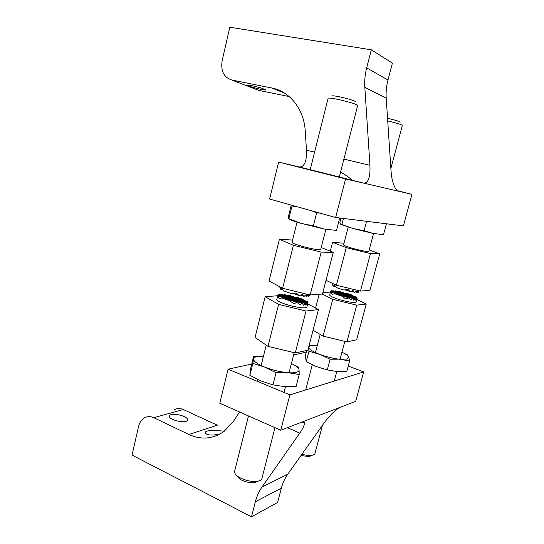 <?xml version="1.0" encoding="UTF-8"?>
<svg xmlns="http://www.w3.org/2000/svg" width="544" height="544" viewBox="0 0 544 544"><rect width="100%" height="100%" fill="white"/><g stroke="black" fill="none" stroke-linecap="round" stroke-linejoin="round"><path stroke-width="0.82" d="M397.304 190.672L411.971 194.344L398.262 191.155M345.59 178.908L335.634 217.491L269.62 199.036L278.637 162.092L345.59 178.908L398.337 191.175L396.44 189.87C393.543 185.987 391.748 179.833 391.068 171.414L386.213 98.219C385.818 92.167 386.417 86.102 387.988 80.016L392.408 63.104L371.314 49.817L366.676 67.891C365.024 74.392 364.405 80.866 364.813 87.312L386.213 98.219M335.634 217.491L403.396 225.876L411.971 194.344M340.592 171.992C346.977 175.841 350.73 178.554 351.839 180.139L364.072 183.206C368.451 182.757 370.41 176.793 369.947 165.308L364.813 87.312M289.184 96.56L258.93 90.433L231.846 80.043C223.856 77.404 220.612 70.972 222.136 60.744L229.799 27.2L371.314 49.817M278.637 162.092L299.547 167.008C304.531 166.784 306.843 161.18 306.469 150.205L305.245 131.022C304.069 109.283 289.68 91.242 271.803 87.992L231.846 80.043M251.858 87.054C259.434 89.175 264.187 90.161 266.125 89.991L261.392 88.074C253.728 85.918 248.934 84.925 247.017 85.095L251.858 87.054M351.839 180.139L299.547 167.008M280.745 430.25L355.708 401.302L363.691 371.926L289.877 394.856L228.092 369.199L219.783 403.22L280.745 430.25L289.877 394.856M363.691 371.926L348.228 366.064M306.238 352.179L293.638 354.919M251.736 364.045L228.092 369.199M340.197 407.286C335.281 409.897 329.868 415.188 323.966 423.157L287.756 474.232L262.024 487.009L299.758 433.099C302.947 428.509 304.477 425.156 304.361 423.055C304.178 421.872 303.212 421.6 301.478 422.239M239.598 412.005L233.247 421.6L223.944 431.501C212.915 439.076 201.232 440.069 188.904 434.479L153.782 417.69C150.307 416.119 147.043 416.269 143.997 418.132C141.284 419.941 139.475 422.715 138.577 426.455L132.029 455.097L251.505 516.8L255.374 501.711C256.782 496.257 258.998 491.354 262.024 487.009M188.904 434.479L217.321 425.204L183.335 409.544C179.969 408.075 176.8 408.238 173.842 410.026M169.544 415.772L169.436 416.133C168.422 419.982 186.422 424.021 187.442 420.186L187.524 419.9C188.462 416.078 170.911 412.039 169.544 415.772M251.505 516.8L277.624 502.438L281.357 488.165C282.71 483.004 284.845 478.36 287.756 474.232M220.089 433.976C211.473 435.764 206.53 435.322 205.272 432.636L205.319 432.432C205.924 429.481 218.674 430.739 224.4 431.168M293.495 293.59L298.812 295.406L296.412 293.005L291.754 293.712L283.614 290.924L281.663 287.973L280.167 289.027L282.724 289.904M309.407 295.644L309.781 295.766L309.937 294.916M307.693 295.888L308.883 296.296L308.618 294.63L306.836 296.439L306.109 294.61L304.252 296.262L303.627 296.194L302.321 294.168L299.771 295.589L298.812 295.406M309.76 294.875L308.883 296.296M304.851 295.759L306.836 296.439M279.936 286.844L279.922 288.096M300.608 295.161L303.627 296.194M280.167 289.027L280.004 286.885M321.205 247.506L333.248 252.443L322.463 294.018L310.155 294.97L282.615 288.279L269.049 281.03L279.405 239.272L292.57 240.054M333.248 252.443L321.178 252.076L293.406 245.283L279.405 239.272M325.87 229.357L320.715 249.438C321.375 250.716 308.72 248.418 299.554 245.555C294.794 244.072 292.271 242.998 291.999 242.345L292.026 242.223M339.252 177.201L357.646 105.556C358.843 104.863 346.208 100.994 336.498 99.124C331.459 98.144 328.658 97.852 328.114 98.24L328.086 98.348M354.946 101.952C358.353 101.891 347.419 98.308 338.565 96.621C333.526 95.676 331.323 95.554 331.962 96.254M310.155 294.97L321.178 252.076M282.615 288.279L293.406 245.283M294.991 297.289L297.072 297.296L302.709 299.234L303.994 300.39M297.072 297.296L302.709 299.234M289.945 300.846L281.833 298.024L279.004 298.574L278.161 295.841L277.406 297.112L277.93 294.868L302.437 303.368L301.804 303.3L299.594 304.844L297.956 302.722L296.997 302.539L293.692 303.708L289.945 300.846L281.833 298.024M287.654 295.616L289.476 295.385L307.081 301.451L307.455 302.444M288.51 295.195L307.401 301.702M283.356 294.991L284.621 294.569L308.006 302.634L307.299 304.81L307.306 303.273L305.898 305.218L305.442 303.511L303.382 305.252L302.437 303.368M283.982 294.494L307.979 302.777M307.306 303.273L280.867 294.277L307.074 303.341M305.442 303.511L279.092 294.392L305.021 303.518M277.855 294.991L301.804 303.3M297.956 302.722L278.161 295.841M278.399 296.072L296.997 302.539M278.48 295.059L278.82 294.44M280.391 294.841L280.867 294.277M307.843 303.26L306.904 306.911C307.387 309.074 293.944 307.272 284.424 303.831C279.48 302.042 276.916 300.594 276.74 299.479L276.794 299.248M307.7 303.817L318.424 309.59L306.027 311.032L278.576 304.375L265.173 296.677L277.658 295.759M318.424 309.59L307.884 350.234L295.263 352.927L268.029 346.372L255.048 337.491L265.173 296.677M274.958 427.686L261.97 478.298C261.664 479.93 259.95 480.957 256.829 481.372C251.695 481.794 246.371 480.733 240.863 478.203L238.51 476.877C235.708 475.007 234.389 473.239 234.552 471.566L234.668 471.09M258.121 481.161L254.429 482.678C250.328 483.018 246.085 482.174 241.699 480.148L239.822 479.094L236.667 475.49M295.263 352.927L306.027 311.032M268.029 346.372L278.576 304.375M345.202 289.932L350.01 291.502L347.956 289.394L343.849 290.02L339.864 288.823L336.45 287.592L334.546 285.022L333.057 285.954L335.696 286.817M358.673 291.822L359.088 290.999M357.374 292.019L358.306 292.325L358.183 290.856L357.061 292.441L356.184 290.822L354.613 292.271L354.09 292.203L353.029 290.421L350.832 291.666L350.01 291.502M359.101 290.748L358.306 292.325M355.055 291.89L356.728 292.434M333.057 285.954L332.772 283.818L332.248 285.063L332.751 285.226M351.458 291.346L354.09 292.203M332.248 285.063L332.364 284.628M369.199 249.88L379.726 253.858L369.92 290.346L360.468 291.081L336.423 285.226L326.019 280.316M379.726 253.858L370.471 253.579L346.263 247.642L332.588 242.311L344.005 243.222M373.551 233.532L368.818 251.308C369.328 252.266 358.986 250.274 350.962 247.853C346.31 246.446 343.849 245.466 343.563 244.916L343.584 244.827M390.871 168.511L402.336 125.487C401.724 124.624 396.855 123.1 387.716 120.924M400.078 122.325C400.751 121.74 396.569 120.387 387.539 118.279M360.468 291.081L370.471 253.579M336.423 285.226L346.263 247.642M330.283 251.226L332.588 242.311M345.086 293.284L346.732 293.298L351.873 294.991L352.954 295.882M346.732 293.298L351.873 294.991M342.196 296.276L334.818 293.821L332.119 294.324L331.174 291.938L330.364 293.066L330.664 291.108L352.961 298.5L350.547 299.785L349.18 297.915L345.481 298.778L342.196 296.276L334.818 293.821M338.558 291.768L340.041 291.618L356.075 296.908L356.483 297.69M339.204 291.448L356.408 297.126M334.9 291.203L335.9 290.89L357.184 297.922L356.701 299.819L356.653 298.506L355.708 300.152L355.409 298.642L353.702 300.159L352.961 298.5M335.362 290.822L357.204 298.037M356.823 298.452L332.812 290.618L356.653 298.506M355.409 298.642L331.425 290.707L355.076 298.642M330.643 291.21L352.437 298.438M349.18 297.915L331.174 291.938M331.446 292.142L348.357 297.758M330.997 291.217L331.228 290.748M332.466 291.047L332.812 290.618M356.891 299.248L356.198 301.825C356.578 303.443 345.583 301.77 337.219 298.901C332.384 297.235 329.868 295.929 329.664 294.991L329.705 294.834M356.816 299.513L366.241 304.042L356.714 305.143L332.738 299.316L322.238 294.032M322.871 292.441L330.419 292.08M366.241 304.042L356.633 339.81L346.909 341.884L323.102 336.131L313.072 330.242M322.497 425.224L315.024 453.268C314.833 454.328 313.732 455.015 311.705 455.328C309.012 455.668 305.742 455.308 301.913 454.26M311.862 455.301L309.325 456.559L300.988 455.566M346.909 341.884L356.714 305.143M323.102 336.131L332.738 299.316M315.581 308.06L319.144 294.277M339.728 218.001L336.512 230.432L324.265 229.051L300.73 223.251C293.93 221.252 289.898 219.803 288.626 218.899M297.316 206.781L292.019 205.992L288.844 218.736L288.381 218.552M324.272 229.051L313.364 225.842L316.656 212.894L319.926 213.105M288.844 218.736L300.73 223.251M301.308 223.414L313.364 225.842M316.656 212.894L311.542 210.759M291.258 205.088L288.408 216.56L288.368 218.552M292.053 205.306L292.019 205.992M291.421 363.555C296.174 365.881 298.717 367.975 299.057 369.845L299.22 374.51L296.133 386.43L284.43 386.6M287.456 372.654L276.053 372.735L272.966 384.88L260.562 380.793L249.88 375.34L252.858 363.378L264.574 367.064C257.196 363.977 253.497 361.25 253.484 358.897L253.511 358.734C253.749 357.748 254.857 357.048 256.836 356.64L263.425 356.34M250.09 372.667L250.77 367.948L253.647 356.368L263.432 356.334M276.053 372.735L264.574 367.064M287.586 372.66L287.45 372.647C280.017 371.912 272.571 370.124 265.125 367.282M287.592 372.66L288.245 372.715C291.686 372.953 294.379 372.824 296.31 372.327C298.153 371.831 299.071 371.062 299.071 370.008M291.428 363.535L298.445 367.139L299.057 369.845M299.22 374.51L288.245 372.715M272.966 384.88L284.403 386.594M250.084 372.66L249.88 375.34M252.858 363.378L253.484 358.897M253.504 358.734L253.647 356.368M386.417 223.774L383.5 234.634L373.198 233.464L353.185 228.548L340.966 224.441M343.427 218.457L341.884 224.414L340.646 224.21L339.878 222.333L340.959 218.151M366.574 221.32L364.092 230.697L373.204 233.464M341.884 224.414L352.662 228.398M353.178 228.541L364.092 230.697M348.69 357.095L347.405 354.906L341.945 352.199C345.841 354.049 348.092 355.674 348.69 357.095L349.588 360.998L346.773 371.498L336.906 371.525M348.738 357.238L346.943 359.108L330.12 359.224L327.298 369.893L316.588 366.656L306.231 361.74L308.965 351.206L319.668 354.355C312.909 351.71 309.25 349.411 308.686 347.453L308.666 347.228M306.231 361.74L305.34 355.626L306.673 350.492M308.795 346.732L310.91 345.617L317.302 345.522L309.155 345.345M339.708 359.251C333.424 358.544 326.917 356.973 320.164 354.538L319.668 354.355M349.588 360.998L340.367 359.312M327.298 369.893L336.879 371.525M320.164 354.545L330.12 359.224M308.965 351.206L308.686 347.453M369.947 165.308L343.896 159.113M314.602 152.143L306.469 150.205M271.803 87.992L284.458 93.058M366.676 67.891L387.988 80.016M299.758 433.099L287.409 427.672M183.335 409.544L153.782 417.69M281.357 488.165L255.374 501.711M304.361 423.055L302.036 422.049M279.908 286.831L279.806 287.218M309.985 294.93L309.856 295.426M328.114 98.24L310.134 169.986M297.058 222.149L291.999 242.345M277.576 296.12L276.74 299.479M294.209 352.675L289.054 372.762M285.491 386.662L284.009 392.421M266.234 345.141L261.12 365.548M257.632 379.474L257.176 381.276M248.492 415.949L234.552 471.566M254.429 482.678L256.829 481.372M239.822 479.094L238.51 476.877M332.67 283.451L332.255 285.036M348.214 227.086L343.563 244.916M330.636 291.244L329.664 294.991M344.828 341.38L340.061 359.285M336.804 371.518L334.254 381.072M320.198 334.424L315.459 352.587M312.263 364.82L305.708 389.932M309.325 456.559L311.705 455.328"/></g></svg>
